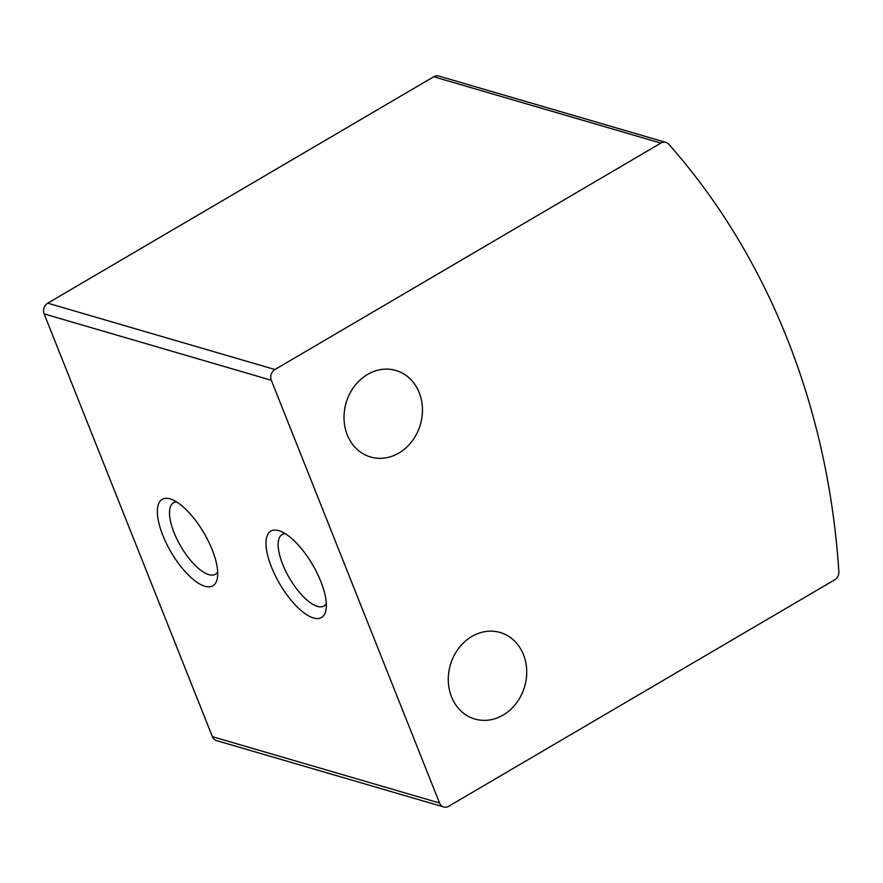 <?xml version="1.0" encoding="UTF-8"?>
<svg xmlns="http://www.w3.org/2000/svg" width="883" height="883" viewBox="0 0 883 883"><rect width="100%" height="100%" fill="white"/><g stroke="black" fill="none" stroke-linecap="round" stroke-linejoin="round"><path stroke-width="1.32" d="M443.696 806.952L216.534 740.605A8.013 6.876 -73.7 0 1 212.384 736.665L44.15 313.906A8.013 6.876 -73.7 0 1 47.759 303.167L433.719 76.755A8.013 6.876 -73.7 0 1 438.741 76.048L665.903 142.395A8.013 6.876 -73.7 0 1 668.773 144.238A741.345 636.124 -73.7 0 1 838.85 571.61A8.013 6.876 -73.7 0 1 834.678 579.833L448.73 806.245A8.013 6.876 -73.7 0 1 443.696 806.952A8.013 6.876 -73.7 0 1 439.546 803.011L271.313 380.264A8.013 6.876 -73.7 0 1 274.933 369.524L660.881 143.101A8.013 6.876 -73.7 0 1 665.903 142.395M271.478 567.118A50.088 19.029 -120.4 0 0 303.079 612.151A50.088 19.029 -120.4 0 0 326.026 609.767A50.088 19.029 -120.4 0 0 312.582 564.701A50.088 19.029 -120.4 0 0 279.801 530.981A50.088 19.029 -120.4 0 0 271.478 567.118M162.836 535.385A50.088 19.029 -120.4 0 0 194.437 580.418A50.088 19.029 -120.4 0 0 217.373 578.034A50.088 19.029 -120.4 0 0 203.94 532.968A50.088 19.029 -120.4 0 0 171.159 499.248A50.088 19.029 -120.4 0 0 162.836 535.385M471.864 636.455A45.077 38.686 106.3 0 0 448.31 681.257A45.077 38.686 106.3 0 0 474.866 719.038A45.077 38.686 106.3 0 0 524.634 686.61A45.077 38.686 106.3 0 0 500.142 632.493A45.077 38.686 106.3 0 0 471.864 636.455M367.582 374.425A45.077 38.686 106.3 0 0 344.039 419.226A45.077 38.686 106.3 0 0 370.584 456.997A45.077 38.686 106.3 0 0 420.363 424.568A45.077 38.686 106.3 0 0 395.871 370.452A45.077 38.686 106.3 0 0 367.582 374.425M176.6 501.941A41.413 15.728 -120.4 0 0 173.498 502.813A41.413 15.728 -120.4 0 0 174.039 532.57A41.413 15.728 -120.4 0 0 215.408 574.259A41.413 15.728 -120.4 0 0 217.682 571.963M285.253 533.674A41.413 15.728 -120.4 0 0 282.141 534.546A41.413 15.728 -120.4 0 0 282.681 564.303A41.413 15.728 -120.4 0 0 324.05 605.992A41.413 15.728 -120.4 0 0 326.324 603.696M274.933 369.524L47.759 303.167M660.881 143.101L433.719 76.755M439.546 803.011L212.384 736.665M271.313 380.264L44.15 313.906"/></g></svg>

